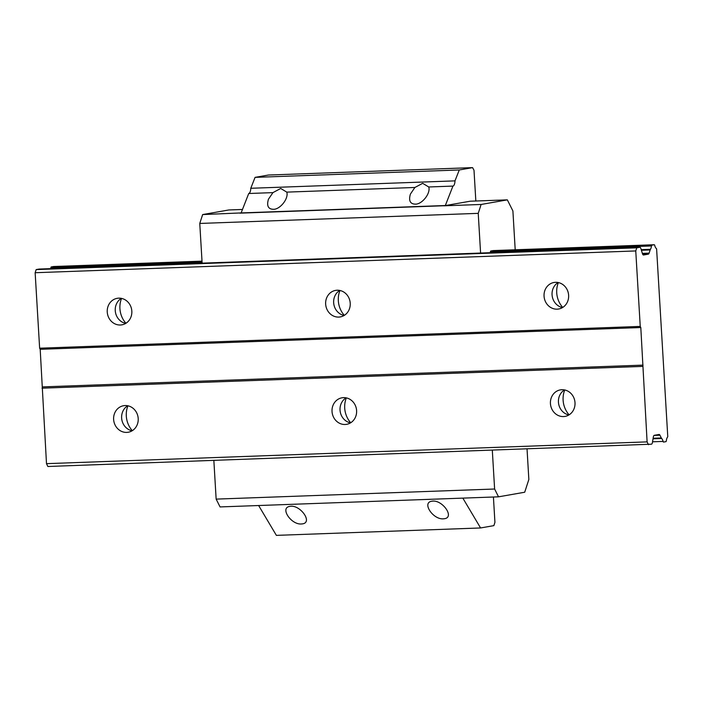 <?xml version="1.0" encoding="UTF-8"?>
<svg xmlns="http://www.w3.org/2000/svg" width="703" height="703" viewBox="0 0 703 703"><rect width="100%" height="100%" fill="white"/><g stroke="black" fill="none" stroke-linecap="round" stroke-linejoin="round"><path stroke-width="1.05" d="M648.474 444.718L647.103 441.879L640.802 327.528L640.24 326.42L635.758 250.945L636.777 247.816L639.748 247.289A2.997 1.221 -92.1 0 1 639.818 247.28A2.997 1.221 -92.1 0 1 640.89 248.598L642.454 253.686A2.997 1.221 87.9 0 0 643.517 255.004A2.997 1.221 87.9 0 0 643.588 254.996L648.307 254.161A2.997 1.221 87.9 0 0 649.115 253.142L650.152 249.952A2.997 1.221 -92.1 0 1 650.442 249.319A6.222 2.54 87.9 0 0 651.479 245.962A1.195 0.492 -92.1 0 1 651.883 245.154L654.221 244.749A1.195 0.492 -92.1 0 1 654.713 245.391A6.222 2.54 87.9 0 0 656.207 248.396A2.997 1.221 -92.1 0 1 656.611 248.959L667.762 436.572A2.997 1.221 -92.1 0 1 667.428 437.257A6.222 2.54 87.9 0 0 666.321 440.843A1.195 0.492 -92.1 0 1 665.917 441.651L663.579 442.055A1.195 0.492 -92.1 0 1 663.553 442.064A1.195 0.492 -92.1 0 1 663.087 441.414A6.222 2.54 87.9 0 0 661.681 438.487A2.997 1.221 -92.1 0 1 661.321 437.969L659.932 435.201A2.997 1.221 87.9 0 0 659.089 434.472A2.997 1.221 87.9 0 0 659.027 434.48L654.3 435.306A2.997 1.221 87.9 0 0 653.342 436.985L652.41 442.512A2.997 1.221 -92.1 0 1 651.453 444.191L47.866 466.493L46.495 463.655L40.194 349.312L39.632 348.196L35.15 272.72L36.161 269.592L39.14 269.064A2.997 1.221 -92.1 0 1 39.21 269.056A2.997 1.221 -92.1 0 1 39.28 269.064M558.358 282.571A22.443 20.457 -100 0 0 562.734 307.439M564.746 389.972A22.443 20.457 -100 0 0 569.114 414.84M339.962 290.488A22.443 20.457 -100 0 0 344.329 315.357M346.342 397.889A22.443 20.457 -100 0 0 350.709 422.758M121.557 298.406A22.443 20.457 -100 0 0 125.925 323.275M127.937 405.807A22.443 20.457 -100 0 0 132.305 430.675M647.103 441.879L46.495 463.655M561.925 389.717A13.462 12.276 -100 0 0 560.388 389.875A13.462 12.276 -100 0 0 550.634 405.271A13.462 12.276 -100 0 0 565.054 416.404A13.462 12.276 -100 0 0 574.931 401.852A13.462 12.276 -100 0 0 561.925 389.717M343.521 397.634A13.462 12.276 -100 0 0 341.992 397.801A13.462 12.276 -100 0 0 332.229 413.188A13.462 12.276 -100 0 0 346.649 424.322A13.462 12.276 -100 0 0 356.526 409.77A13.462 12.276 -100 0 0 343.521 397.634M125.116 405.552A13.462 12.276 -100 0 0 123.587 405.719A13.462 12.276 -100 0 0 113.824 421.106A13.462 12.276 -100 0 0 128.245 432.24A13.462 12.276 -100 0 0 138.131 417.687A13.462 12.276 -100 0 0 125.116 405.552M642.621 366.404L42.013 388.179M643.034 365.121L42.426 386.896M640.802 327.528L40.194 349.312M640.24 326.42L39.632 348.196M555.546 282.316A13.462 12.276 -100 0 0 554.008 282.474A13.462 12.276 -100 0 0 544.254 297.861A13.462 12.276 -100 0 0 558.674 309.004A13.462 12.276 -100 0 0 568.551 294.452A13.462 12.276 -100 0 0 555.546 282.316M337.141 290.234A13.462 12.276 -100 0 0 335.612 290.392A13.462 12.276 -100 0 0 325.849 305.787A13.462 12.276 -100 0 0 340.27 316.921A13.462 12.276 -100 0 0 350.147 302.369A13.462 12.276 -100 0 0 337.141 290.234M118.737 298.151A13.462 12.276 -100 0 0 117.208 298.318A13.462 12.276 -100 0 0 107.445 313.705A13.462 12.276 -100 0 0 121.865 324.839A13.462 12.276 -100 0 0 131.751 310.287A13.462 12.276 -100 0 0 118.737 298.151M635.758 250.945L35.15 272.72M636.777 247.816L36.161 269.592M50.739 268.643A6.222 2.54 87.9 0 0 50.871 267.738A1.195 0.492 -92.1 0 1 51.275 266.929L53.613 266.525A1.195 0.492 -92.1 0 1 53.639 266.516A1.195 0.492 -92.1 0 1 53.665 266.516L202.007 261.138L53.613 266.525M493.172 250.584L654.247 244.741A1.195 0.492 -92.1 0 1 654.247 244.741L493.146 250.584A1.195 0.492 -92.1 0 1 493.172 250.584L490.808 250.997A1.195 0.492 -92.1 0 0 490.404 251.797A6.222 2.54 87.9 0 1 490.272 252.702M127.718 405.763A13.462 12.276 -100 0 0 121.83 419.7A13.462 12.276 -100 0 0 132.12 430.79M121.338 298.362A13.462 12.276 -100 0 0 115.45 312.299A13.462 12.276 -100 0 0 125.74 323.389M346.122 397.845A13.462 12.276 -100 0 0 340.234 411.782A13.462 12.276 -100 0 0 350.525 422.872M339.742 290.444A13.462 12.276 -100 0 0 333.855 304.381A13.462 12.276 -100 0 0 344.145 315.471M564.527 389.919A13.462 12.276 -100 0 0 558.639 403.856A13.462 12.276 -100 0 0 568.929 414.955M558.147 282.518A13.462 12.276 -100 0 0 552.259 296.455A13.462 12.276 -100 0 0 562.541 307.554M443.356 518.84C432.951 519.684 421.642 502.522 431.774 501.248C441.897 498.998 455.166 517.311 444.428 518.726L443.356 518.84M301.394 523.981C290.989 524.825 279.68 507.671 289.812 506.397C299.935 504.139 313.204 522.461 302.466 523.876L301.394 523.981M258.634 505.527L276.376 535.37L480.58 527.962L493.866 525.633L494.93 522.373L493.418 497.012M462.838 498.119L480.58 527.962M475.834 201.005L474.007 170.267L472.574 167.63L459.279 169.968L454.982 180.873A5.984 2.443 -92.1 0 1 452.934 186.093L445.324 205.522L443.988 205.812L470.21 201.207L507.338 199.863L481.116 204.468L478.233 213.352L199.766 223.449L202.13 263.15M472.574 167.63L268.361 175.038L255.075 177.367L250.778 188.281A5.984 2.443 -92.1 0 1 248.73 193.501L241.12 212.921L202.649 214.564L199.766 223.449M481.116 204.468L443.988 205.812M444.006 205.751L239.802 213.158M478.233 213.352L480.588 253.054M213.853 460.474L216.146 499.112L220.065 506.925L498.532 496.828L524.71 492.232L528.849 479.446L527.048 449.12M492.32 450.377L494.613 489.016L216.146 499.112M494.613 489.016L498.532 496.828M459.279 169.968L255.075 177.367M454.982 180.873L250.778 188.281M452.934 186.093L428.733 186.972C430.746 192.771 423.162 203.22 416.281 204.134C410.341 204.388 408.381 201.04 410.403 194.081L414.893 187.473L422.67 183.325L428.733 186.972M414.893 187.473L286.771 192.121C288.784 197.912 281.2 208.369 274.319 209.283C268.379 209.538 266.419 206.181 268.441 199.23L272.931 192.622L280.708 188.466L286.771 192.121M272.931 192.622L248.73 193.501M445.324 205.522L241.12 212.921M242.473 209.459L228.87 209.96L202.649 214.564M515.202 249.785L512.9 210.944L507.338 199.863M663.087 441.414L652.533 441.8M661.681 438.487L653.034 438.804M661.321 437.969L653.122 438.268M659.932 435.201L654.062 435.412M639.748 247.289L39.14 269.064M648.307 254.161L642.735 254.363M649.115 253.142L642.357 253.388M650.152 249.952L641.4 250.268M650.442 249.319L641.215 249.653M651.479 245.962L490.404 251.797M202.077 262.254L50.871 267.738M651.883 245.154L490.808 250.997M202.025 261.463L51.275 266.929M639.818 247.28L39.21 269.056"/></g></svg>
